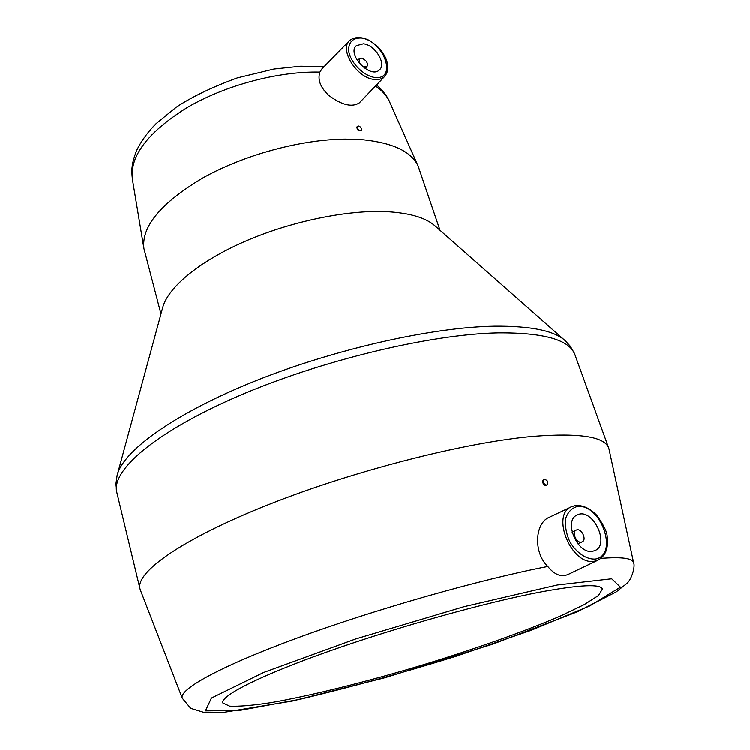 <?xml version="1.0" encoding="UTF-8"?>
<svg xmlns="http://www.w3.org/2000/svg" width="750" height="750" viewBox="0 0 750 750"><rect width="100%" height="100%" fill="white"/><g stroke="black" fill="none" stroke-linecap="round" stroke-linejoin="round"><path stroke-width="1.12" d="M547.097 484.969C548.578 481.894 547.584 480.009 544.116 479.325C542.578 481.941 543.422 483.863 546.628 485.1L545.822 485.522C543.459 484.988 542.512 483.291 542.981 480.441L544.022 479.381M140.409 590.1L139.987 588.787C135.272 572.456 181.425 539.231 267.609 504.947C353.559 470.681 466.181 442.041 534 436.266C579.984 432.769 604.894 436.734 608.747 448.153L609.122 449.513M571.144 506.916L549.609 517.106C535.097 522.375 532.875 552.056 547.781 566.419C479.55 579.628 375.225 609.3 297.609 637.837C219.787 666.431 178.547 689.522 182.287 698.184L140.325 589.894M567.675 574.612L564.45 575.616C558.778 576.197 553.219 573.122 547.781 566.419M117.497 474L162.572 308.062C167.438 288.009 198.384 261.769 244.575 241.566C290.728 221.4 347.522 209.691 386.981 211.688C410.138 213.028 426.272 217.875 435.375 226.219L564.366 339.975M160.959 313.997L143.906 248.531C141.309 226.434 161.072 202.838 203.203 177.731C244.359 154.753 301.509 139.331 345.656 139.116L363.497 139.809C393.478 143.034 411.713 151.847 418.2 166.237L440.006 230.297M359.728 102.478L359.4 102.825C352.059 107.597 341.887 105.15 328.875 95.466C320.409 87.562 317.409 79.772 319.894 72.103L321.994 68.794L349.387 40.772M361.219 130.406C358.322 130.584 357.075 129.234 357.506 126.366L358.603 126.047C361.106 127.041 361.978 128.494 361.219 130.406L360.984 130.631C358.369 130.931 357.009 129.722 356.887 127.003L357.45 126.413M542.212 591.647C580.547 584.681 600.609 583.8 602.409 589.012L598.491 595.462L584.288 604.538L561.45 615.534C524.803 631.453 472.753 649.772 418.688 666.122C364.547 682.238 311.006 695.597 271.641 702.488C253.341 705.337 239.344 706.547 229.641 706.116L222.816 702.891C220.472 695.775 259.913 675.572 329.306 651.075C398.522 626.616 487.744 601.838 542.212 591.647M363.394 43.791C375.019 44.906 386.756 63.844 379.491 69.825C370.697 79.444 346.5 54.291 356.334 45.675L363.394 43.791M359.353 63.384L359.25 58.763L361.575 58.134C366.497 60.178 368.287 63.056 366.938 66.769L362.522 66.619M592.744 551.175L594.628 550.641C610.763 544.922 592.537 507.169 577.472 514.837C562.913 519.994 577.388 554.794 592.744 551.175M581.344 542.091L582.028 541.894C587.344 539.991 581.372 527.512 576.356 530.016C571.472 531.731 576.225 543.253 581.344 542.091M633.675 562.913L633.647 562.772C632.719 558.178 621.816 556.697 600.947 558.347M557.278 584.953L611.691 578.738L620.438 587.109L589.734 605.887L531.094 630.281L456.291 656.156C401.85 673.059 349.706 687.431 299.841 699.263L238.978 710.494L205.453 710.822L211.397 698.016L263.644 672.422L355.688 638.906L464.1 606.619L557.278 584.953M575.044 354.938C569.869 339.938 544.312 332.587 498.384 332.878C430.725 334.097 320.691 360.403 237.694 396.375C154.462 432.366 110.878 470.822 116.822 492.413L115.922 483.919L117.094 475.5C122.372 451.603 172.697 414.431 252.797 381.956C332.766 349.5 431.794 327.141 494.494 326.184C531.159 325.875 554.831 330.806 565.5 340.969L570.403 346.359L574.603 353.794L608.747 448.153M375.487 86.025C382.266 90.609 386.991 95.934 389.662 102.019L418.2 166.237M324.122 66.619L300.694 66.206L274.003 69.028L237.319 77.897C212.569 86.944 192.272 96.675 176.419 107.072L156.234 123.534C147.637 132.178 141.103 141.169 136.631 150.525C131.222 164.456 131.447 170.213 132.384 179.213C129.6 156.169 147.75 132.356 186.825 107.756C225 85.331 278.231 71.128 319.894 72.103M359.4 102.825L384.516 76.612C388.837 71.494 388.941 64.706 384.825 56.231C381.769 51.497 381.469 48.881 369.966 40.725C361.828 36.628 355.097 36.506 349.772 40.387C338.794 49.303 356.897 78.206 374.316 79.444C378.628 79.931 382.031 78.984 384.516 76.612L384.881 76.228M374.691 77.494C397.734 80.419 384.291 41.156 361.462 38.025C352.866 37.744 348.581 42 348.591 50.775C350.428 62.616 363.178 75.638 374.691 77.494M575.55 505.528L572.128 506.456C549.975 513.806 571.697 566.672 594.909 561.056L598.837 559.716M577.153 506.512C600.684 502.922 619.2 554.869 595.472 558.994C586.519 559.706 576.281 552.759 569.681 541.406C566.194 533.391 564.853 525.741 565.678 518.438C567.844 512.119 571.669 508.144 577.153 506.512M182.287 698.184L190.734 708.3L204.422 712.5L222.909 712.453L292.622 700.95L385.144 677.625L492.834 644.081L577.144 611.841L616.209 591.872L626.831 583.444C631.884 579.206 635.334 566.362 633.647 562.772L609.066 449.269M139.987 588.787L116.822 492.413M132.384 179.213L143.906 248.531M389.662 102.019C387.037 94.941 378.684 86.4 376.528 84.947M359.166 58.847L357.394 60.703M366.938 66.769L365.147 68.606M572.128 506.456L575.775 505.453C583.031 505.125 589.978 508.331 596.616 515.062C603.881 525.131 607.416 532.537 607.209 537.272C608.522 548.503 605.409 556.144 597.863 560.184L567.675 574.622M576.825 515.156L577.472 514.837M577.941 543.816L582.028 541.894M572.072 532.078L576.131 530.119"/></g></svg>

